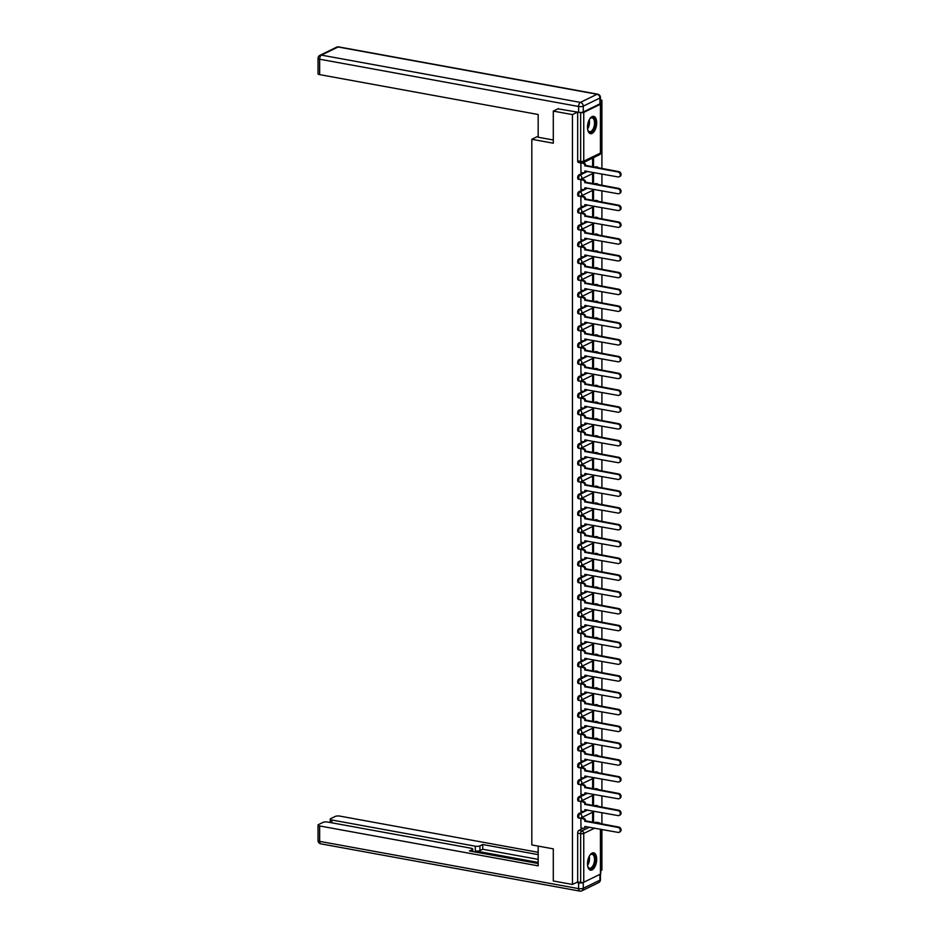 <?xml version="1.0" encoding="UTF-8"?>
<svg xmlns="http://www.w3.org/2000/svg" width="938" height="938" viewBox="0 0 938 938"><rect width="100%" height="100%" fill="white"/><g stroke="black" fill="none" stroke-linecap="round" stroke-linejoin="round"><path stroke-width="1.41" d="M583.084 811.511L578.84 813.586A2.263 1.126 100.3 0 0 577.667 816.306A2.263 1.126 100.3 0 0 578.441 817.959L579.496 818.147A2.263 1.126 -79.7 0 1 578.723 816.506A2.263 1.126 -79.7 0 1 579.907 813.774L587.598 810.033M583.084 794.709L578.84 796.772A2.263 1.126 100.3 0 0 577.667 799.504A2.263 1.126 100.3 0 0 578.441 801.146L579.496 801.345A2.263 1.126 -79.7 0 1 578.723 799.704A2.263 1.126 -79.7 0 1 579.907 796.972L587.598 793.22M583.084 777.907L578.84 779.97A2.263 1.126 100.3 0 0 577.667 782.702A2.263 1.126 100.3 0 0 578.441 784.344L579.496 784.543A2.263 1.126 -79.7 0 1 578.723 782.89A2.263 1.126 -79.7 0 1 579.907 780.158L587.598 776.418M583.084 761.093L578.84 763.169A2.263 1.126 100.3 0 0 577.667 765.889A2.263 1.126 100.3 0 0 578.441 767.542L579.496 767.73A2.263 1.126 -79.7 0 1 578.723 766.088A2.263 1.126 -79.7 0 1 579.907 763.356L587.598 759.604M583.084 744.291L578.84 746.355A2.263 1.126 100.3 0 0 577.667 749.087A2.263 1.126 100.3 0 0 578.441 750.728L579.496 750.928A2.263 1.126 -79.7 0 1 578.723 749.274A2.263 1.126 -79.7 0 1 579.907 746.554L587.598 742.802M583.084 727.478L578.84 729.553A2.263 1.126 100.3 0 0 577.667 732.285A2.263 1.126 100.3 0 0 578.441 733.926L579.496 734.114A2.263 1.126 -79.7 0 1 578.723 732.472A2.263 1.126 -79.7 0 1 579.907 729.741L587.598 726M583.084 710.676L578.84 712.739A2.263 1.126 100.3 0 0 577.667 715.471A2.263 1.126 100.3 0 0 578.441 717.124L579.496 717.312A2.263 1.126 -79.7 0 1 578.723 715.671A2.263 1.126 -79.7 0 1 579.907 712.939L587.598 709.187M583.084 693.874L578.84 695.937A2.263 1.126 100.3 0 0 577.667 698.669A2.263 1.126 100.3 0 0 578.441 700.311L579.496 700.51A2.263 1.126 -79.7 0 1 578.723 698.857A2.263 1.126 -79.7 0 1 579.907 696.125L587.598 692.385M583.084 677.06L578.84 679.135A2.263 1.126 100.3 0 0 577.667 681.856A2.263 1.126 100.3 0 0 578.441 683.509L579.496 683.696A2.263 1.126 -79.7 0 1 578.723 682.055A2.263 1.126 -79.7 0 1 579.907 679.323L587.598 675.571M583.084 660.258L578.84 662.322A2.263 1.126 100.3 0 0 577.667 665.054A2.263 1.126 100.3 0 0 578.441 666.695L579.496 666.895A2.263 1.126 -79.7 0 1 578.723 665.241A2.263 1.126 -79.7 0 1 579.907 662.521L587.598 658.769M583.084 643.445L578.84 645.52A2.263 1.126 100.3 0 0 577.667 648.252A2.263 1.126 100.3 0 0 578.441 649.893L579.496 650.081A2.263 1.126 -79.7 0 1 578.723 648.439A2.263 1.126 -79.7 0 1 579.907 645.707L587.598 641.967M583.084 626.643L578.84 628.706A2.263 1.126 100.3 0 0 577.667 631.438A2.263 1.126 100.3 0 0 578.441 633.091L579.496 633.279A2.263 1.126 -79.7 0 1 578.723 631.637A2.263 1.126 -79.7 0 1 579.907 628.906L587.598 625.154M583.084 609.841L578.84 611.904A2.263 1.126 100.3 0 0 577.667 614.636A2.263 1.126 100.3 0 0 578.441 616.278L579.496 616.477A2.263 1.126 -79.7 0 1 578.723 614.824A2.263 1.126 -79.7 0 1 579.907 612.104L587.598 608.352M583.084 593.027L578.84 595.102A2.263 1.126 100.3 0 0 577.667 597.823A2.263 1.126 100.3 0 0 578.441 599.476L579.496 599.663A2.263 1.126 -79.7 0 1 578.723 598.022A2.263 1.126 -79.7 0 1 579.907 595.29L587.598 591.55M583.084 576.225L578.84 578.289A2.263 1.126 100.3 0 0 577.667 581.021A2.263 1.126 100.3 0 0 578.441 582.662L579.496 582.861A2.263 1.126 -79.7 0 1 578.723 581.22A2.263 1.126 -79.7 0 1 579.907 578.488L587.598 574.736M583.084 559.423L578.84 561.487A2.263 1.126 100.3 0 0 577.667 564.219A2.263 1.126 100.3 0 0 578.441 565.86L579.496 566.06A2.263 1.126 -79.7 0 1 578.723 564.406A2.263 1.126 -79.7 0 1 579.907 561.674L587.598 557.934M583.084 542.61L578.84 544.685A2.263 1.126 100.3 0 0 577.667 547.405A2.263 1.126 100.3 0 0 578.441 549.058L579.496 549.246A2.263 1.126 -79.7 0 1 578.723 547.604A2.263 1.126 -79.7 0 1 579.907 544.872L587.598 541.12M583.084 525.808L578.84 527.871A2.263 1.126 100.3 0 0 577.667 530.603A2.263 1.126 100.3 0 0 578.441 532.245L579.496 532.444A2.263 1.126 -79.7 0 1 578.723 530.791A2.263 1.126 -79.7 0 1 579.907 528.071L587.598 524.319M583.084 508.994L578.84 511.069A2.263 1.126 100.3 0 0 577.667 513.789A2.263 1.126 100.3 0 0 578.441 515.443L579.496 515.63A2.263 1.126 -79.7 0 1 578.723 513.989A2.263 1.126 -79.7 0 1 579.907 511.257L587.598 507.517M583.084 492.192L578.84 494.256A2.263 1.126 100.3 0 0 577.667 496.988A2.263 1.126 100.3 0 0 578.441 498.641L579.496 498.828A2.263 1.126 -79.7 0 1 578.723 497.187A2.263 1.126 -79.7 0 1 579.907 494.455L587.598 490.703M583.084 475.39L578.84 477.454A2.263 1.126 100.3 0 0 577.667 480.186A2.263 1.126 100.3 0 0 578.441 481.827L579.496 482.026A2.263 1.126 -79.7 0 1 578.723 480.373A2.263 1.126 -79.7 0 1 579.907 477.641L587.598 473.901M583.084 458.576L578.84 460.652A2.263 1.126 100.3 0 0 577.667 463.372A2.263 1.126 100.3 0 0 578.441 465.025L579.496 465.213A2.263 1.126 -79.7 0 1 578.723 463.571A2.263 1.126 -79.7 0 1 579.907 460.839L587.598 457.087M583.084 441.775L578.84 443.838A2.263 1.126 100.3 0 0 577.667 446.57A2.263 1.126 100.3 0 0 578.441 448.212L579.496 448.411A2.263 1.126 -79.7 0 1 578.723 446.758A2.263 1.126 -79.7 0 1 579.907 444.037L587.598 440.285M583.084 424.961L578.84 427.036A2.263 1.126 100.3 0 0 577.667 429.768A2.263 1.126 100.3 0 0 578.441 431.41L579.496 431.597A2.263 1.126 -79.7 0 1 578.723 429.956A2.263 1.126 -79.7 0 1 579.907 427.224L587.598 423.484M583.084 408.159L578.84 410.223A2.263 1.126 100.3 0 0 577.667 412.954A2.263 1.126 100.3 0 0 578.441 414.608L579.496 414.795A2.263 1.126 -79.7 0 1 578.723 413.154A2.263 1.126 -79.7 0 1 579.907 410.422L587.598 406.67M583.084 391.357L578.84 393.421A2.263 1.126 100.3 0 0 577.667 396.153A2.263 1.126 100.3 0 0 578.441 397.794L579.496 397.993A2.263 1.126 -79.7 0 1 578.723 396.34A2.263 1.126 -79.7 0 1 579.907 393.62L587.598 389.868M583.084 374.543L578.84 376.619A2.263 1.126 100.3 0 0 577.667 379.339A2.263 1.126 100.3 0 0 578.441 380.992L579.496 381.18A2.263 1.126 -79.7 0 1 578.723 379.538A2.263 1.126 -79.7 0 1 579.907 376.806L587.598 373.054M583.084 357.741L578.84 359.805A2.263 1.126 100.3 0 0 577.667 362.537A2.263 1.126 100.3 0 0 578.441 364.179L579.496 364.378A2.263 1.126 -79.7 0 1 578.723 362.725A2.263 1.126 -79.7 0 1 579.907 360.004L587.598 356.252M583.084 340.928L578.84 343.003A2.263 1.126 100.3 0 0 577.667 345.735A2.263 1.126 100.3 0 0 578.441 347.377L579.496 347.576A2.263 1.126 -79.7 0 1 578.723 345.923A2.263 1.126 -79.7 0 1 579.907 343.191L587.598 339.45M583.084 324.126L578.84 326.201A2.263 1.126 100.3 0 0 577.667 328.921A2.263 1.126 100.3 0 0 578.441 330.575L579.496 330.762A2.263 1.126 -79.7 0 1 578.723 329.121A2.263 1.126 -79.7 0 1 579.907 326.389L587.598 322.637M583.084 307.324L578.84 309.388A2.263 1.126 100.3 0 0 577.667 312.12A2.263 1.126 100.3 0 0 578.441 313.761L579.496 313.96A2.263 1.126 -79.7 0 1 578.723 312.307A2.263 1.126 -79.7 0 1 579.907 309.587L587.598 305.835M583.084 290.51L578.84 292.586A2.263 1.126 100.3 0 0 577.667 295.306A2.263 1.126 100.3 0 0 578.441 296.959L579.496 297.147A2.263 1.126 -79.7 0 1 578.723 295.505A2.263 1.126 -79.7 0 1 579.907 292.773L587.598 289.033M583.084 273.708L578.84 275.772A2.263 1.126 100.3 0 0 577.667 278.504A2.263 1.126 100.3 0 0 578.441 280.157L579.496 280.345A2.263 1.126 -79.7 0 1 578.723 278.703A2.263 1.126 -79.7 0 1 579.907 275.971L587.598 272.219M583.084 256.906L578.84 258.97A2.263 1.126 100.3 0 0 577.667 261.702A2.263 1.126 100.3 0 0 578.441 263.344L579.496 263.543A2.263 1.126 -79.7 0 1 578.723 261.89A2.263 1.126 -79.7 0 1 579.907 259.158L587.598 255.417M583.084 240.093L578.84 242.168A2.263 1.126 100.3 0 0 577.667 244.888A2.263 1.126 100.3 0 0 578.441 246.542L579.496 246.729A2.263 1.126 -79.7 0 1 578.723 245.088A2.263 1.126 -79.7 0 1 579.907 242.356L587.598 238.604M583.084 223.291L578.84 225.355A2.263 1.126 100.3 0 0 577.667 228.086A2.263 1.126 100.3 0 0 578.441 229.728L579.496 229.927A2.263 1.126 -79.7 0 1 578.723 228.274A2.263 1.126 -79.7 0 1 579.907 225.554L587.598 221.802M583.084 206.477L578.84 208.553A2.263 1.126 100.3 0 0 577.667 211.285A2.263 1.126 100.3 0 0 578.441 212.926L579.496 213.114A2.263 1.126 -79.7 0 1 578.723 211.472A2.263 1.126 -79.7 0 1 579.907 208.74L587.598 205M583.084 189.675L578.84 191.739A2.263 1.126 100.3 0 0 577.667 194.471A2.263 1.126 100.3 0 0 578.441 196.124L579.496 196.312A2.263 1.126 -79.7 0 1 578.723 194.67A2.263 1.126 -79.7 0 1 579.907 191.938L587.598 188.186M583.084 172.873L578.84 174.937A2.263 1.126 100.3 0 0 577.667 177.669A2.263 1.126 100.3 0 0 578.441 179.31L579.496 179.51A2.263 1.126 -79.7 0 1 578.723 177.857A2.263 1.126 -79.7 0 1 579.907 175.136L587.598 171.384M596.685 122.772A8.805 4.385 100.3 0 0 593.672 116.359A8.805 4.385 100.3 0 0 587.493 127.251A8.805 4.385 100.3 0 0 590.506 133.677A8.805 4.385 100.3 0 0 596.685 122.772M596.685 859.243A8.805 4.385 100.3 0 0 593.672 852.818A8.805 4.385 100.3 0 0 587.493 863.722A8.805 4.385 100.3 0 0 590.506 870.147A8.805 4.385 100.3 0 0 596.685 859.243M600.754 870.663L601.915 870.112L601.915 829.45M601.915 823.974L601.915 812.636M601.915 807.172L601.915 795.834M601.915 790.371L601.915 779.032M601.915 773.557L601.915 762.219M601.915 756.755L601.915 745.417M601.915 739.941L601.915 728.603M601.915 723.139L601.915 711.801M601.915 706.337L601.915 694.999M601.915 689.524L601.915 678.186M601.915 672.722L601.915 661.384M601.915 655.92L601.915 644.582M601.915 639.106L601.915 627.768M601.915 622.304L601.915 610.966M601.915 605.491L601.915 594.153M601.915 588.689L601.915 577.351M601.915 571.887L601.915 560.549M601.915 555.073L601.915 543.735M601.915 538.271L601.915 526.933M601.915 521.458L601.915 510.12M601.915 504.656L601.915 493.318M601.915 487.854L601.915 476.516M601.915 471.04L601.915 459.702M601.915 454.238L601.915 442.9M601.915 437.425L601.915 426.098M601.915 420.623L601.915 409.285M601.915 403.821L601.915 392.483M601.915 387.007L601.915 375.669M601.915 370.205L601.915 358.867M601.915 353.403L601.915 342.065M601.915 336.59L601.915 325.252M601.915 319.788L601.915 308.45M601.915 302.974L601.915 291.636M601.915 286.172L601.915 274.834M601.915 269.37L601.915 258.032M601.915 252.557L601.915 241.218M601.915 235.755L601.915 224.417M601.915 218.941L601.915 207.615M601.915 202.139L601.915 190.801M601.915 185.337L601.915 173.999M601.915 168.523L601.915 100.237L600.449 100.952M600.449 99.979L601.915 100.237M600.754 829.239L600.754 873.77A2.263 0.668 180 0 1 600.426 874.122L583.753 882.248A2.263 0.668 180 0 1 580.645 882.47L577.667 881.919L577.667 833.12A2.263 1.126 -79.7 0 1 578.84 830.388L583.084 828.324M585.312 827.234L586.531 826.636M594.704 822.661L598.503 822.814A2.263 1.126 -79.7 0 1 598.901 822.743L595.923 822.204A2.263 1.126 100.3 0 0 595.513 822.263M553.291 111.106L553.291 143.209L531.823 139.281L531.823 844.939L553.291 848.855L553.291 880.97L572.45 884.464L572.45 114.6L553.291 111.106L558.403 108.609M577.667 881.919L572.45 884.464M579.707 112.431L580.645 112.607A2.263 0.668 0 0 0 583.753 112.384L600.426 104.259A2.263 0.668 0 0 0 600.754 103.907A2.263 0.668 0 0 0 600.367 103.52M577.562 112.103L572.45 114.6M580.845 162.942L580.985 172.498M592.628 158.076L592.628 166.823L593.519 166.389L592.628 166.225M593.519 183.191L593.519 173.495L592.628 173.929L592.628 183.625L593.519 183.191L592.628 183.039M581.724 179.334L580.845 179.674L580.985 189.3M593.519 200.005L593.519 190.308L592.628 190.731L592.628 200.427L593.519 200.005L592.628 199.841M581.724 196.136L580.845 196.476L580.985 206.102M593.519 216.807L593.519 207.11L592.628 207.544L592.628 217.241L593.519 216.807L592.628 216.643M581.724 212.949L580.845 213.289L580.985 222.916M593.519 233.609L593.519 223.912L592.628 224.346L592.628 234.043L593.519 233.609L592.628 233.456M581.724 229.751L580.845 230.091L580.985 239.718M593.519 250.423L593.519 240.726L592.628 241.16L592.628 250.856L593.519 250.423L592.628 250.258M581.724 246.565L580.845 246.893L580.985 256.52M593.519 267.224L593.519 257.528L592.628 257.962L592.628 267.658L593.519 267.224L592.628 267.06M581.724 263.367L580.845 263.707L580.985 273.333M593.519 284.038L593.519 274.342L592.628 274.764L592.628 284.46L593.519 284.038L592.628 283.874M581.724 280.169L580.845 280.509L580.985 290.135M593.519 300.84L593.519 291.143L592.628 291.577L592.628 301.274L593.519 300.84L592.628 300.676M581.724 296.983L580.845 297.311L580.985 306.949M593.519 317.642L593.519 307.945L592.628 308.379L592.628 318.076L593.519 317.642L592.628 317.49M581.724 313.784L580.845 314.124L580.985 323.751M593.519 334.456L593.519 324.759L592.628 325.193L592.628 334.878L593.519 334.456L592.628 334.291M581.724 330.586L580.845 330.926L580.985 340.553M593.519 351.258L593.519 341.561L592.628 341.995L592.628 351.691L593.519 351.258L592.628 351.093M581.724 347.4L580.845 347.74L580.985 357.366M593.519 368.071L593.519 358.375L592.628 358.797L592.628 368.493L593.519 368.071L592.628 367.907M581.724 364.202L580.845 364.542L580.985 374.168M593.519 384.873L593.519 375.177L592.628 375.61L592.628 385.307L593.519 384.873L592.628 384.709M581.724 381.016L580.845 381.344L580.985 390.982M593.519 401.675L593.519 391.978L592.628 392.412L592.628 402.109L593.519 401.675L592.628 401.523M581.724 397.818L580.845 398.158L580.985 407.784M593.519 418.489L593.519 408.792L592.628 409.214L592.628 418.911L593.519 418.489L592.628 418.325M581.724 414.619L580.845 414.959L580.985 424.586M593.519 435.291L593.519 425.594L592.628 426.028L592.628 435.724L593.519 435.291L592.628 435.126M581.724 431.433L580.845 431.773L580.985 441.399M593.519 452.093L593.519 442.408L592.628 442.83L592.628 452.526L593.519 452.093L592.628 451.94M581.724 448.235L580.845 448.575L580.985 458.201M593.519 468.906L593.519 459.21L592.628 459.643L592.628 469.34L593.519 468.906L592.628 468.742M581.724 465.049L580.845 465.377L580.985 475.003M593.519 485.708L593.519 476.012L592.628 476.445L592.628 486.142L593.519 485.708L592.628 485.544M581.724 481.851L580.845 482.191L580.985 491.817M593.519 502.522L593.519 492.825L592.628 493.247L592.628 502.944L593.519 502.522L592.628 502.358M581.724 498.653L580.845 498.993L580.985 508.619M593.519 519.324L593.519 509.627L592.628 510.061L592.628 519.758L593.519 519.324L592.628 519.16M581.724 515.466L580.845 515.794L580.985 525.432M593.519 536.126L593.519 526.429L592.628 526.863L592.628 536.559L593.519 536.126L592.628 535.973M581.724 532.268L580.845 532.608L580.985 542.234M593.519 552.939L593.519 543.243L592.628 543.677L592.628 553.373L593.519 552.939L592.628 552.775M581.724 549.07L580.845 549.41L580.985 559.036M593.519 569.741L593.519 560.045L592.628 560.478L592.628 570.175L593.519 569.741L592.628 569.577M581.724 565.884L580.845 566.224L580.985 575.85M593.519 586.555L593.519 576.858L592.628 577.28L592.628 586.977L593.519 586.555L592.628 586.391M581.724 582.686L580.845 583.026L580.985 592.652M593.519 603.357L593.519 593.66L592.628 594.094L592.628 603.791L593.519 603.357L592.628 603.193M581.724 599.499L580.845 599.828L580.985 609.466M593.519 620.159L593.519 610.462L592.628 610.896L592.628 620.593L593.519 620.159L592.628 620.006M581.724 616.301L580.845 616.641L580.985 626.267M593.519 636.972L593.519 627.276L592.628 627.698L592.628 637.394L593.519 636.972L592.628 636.808M581.724 633.103L580.845 633.443L580.985 643.069M593.519 653.774L593.519 644.078L592.628 644.512L592.628 654.208L593.519 653.774L592.628 653.61M581.724 649.917L580.845 650.257L580.985 659.883M593.519 670.576L593.519 660.891L592.628 661.313L592.628 671.01L593.519 670.576L592.628 670.424M581.724 666.719L580.845 667.059L580.985 676.685M593.519 687.39L593.519 677.693L592.628 678.127L592.628 687.824L593.519 687.39L592.628 687.226M581.724 683.532L580.845 683.861L580.985 693.499M593.519 704.192L593.519 694.495L592.628 694.929L592.628 704.626L593.519 704.192L592.628 704.028M581.724 700.334L580.845 700.674L580.985 710.301M593.519 721.005L593.519 711.309L592.628 711.731L592.628 721.428L593.519 721.005L592.628 720.841M581.724 717.136L580.845 717.476L580.985 727.102M593.519 737.807L593.519 728.111L592.628 728.545L592.628 738.241L593.519 737.807L592.628 737.643M581.724 733.95L580.845 734.29L580.985 743.916M593.519 754.609L593.519 744.913L592.628 745.347L592.628 755.043L593.519 754.609L592.628 754.457M581.724 750.752L580.845 751.092L580.985 760.718M593.519 771.423L593.519 761.726L592.628 762.16L592.628 771.857L593.519 771.423L592.628 771.259M581.724 767.565L580.845 767.894L580.985 777.52M593.519 788.225L593.519 778.528L592.628 778.962L592.628 788.659L593.519 788.225L592.628 788.061M581.724 784.367L580.845 784.707L580.985 794.334M593.519 805.039L593.519 795.342L592.628 795.764L592.628 805.461L593.519 805.039L592.628 804.874M581.724 801.169L580.845 801.509L580.985 811.135M593.519 821.84L593.519 812.144L592.628 812.578L592.628 822.274L593.519 821.84L592.628 821.676M581.724 817.983L580.845 818.311L580.985 827.949M585.312 810.432L586.531 809.834M594.704 805.859L596.58 805.648A2.263 1.126 -79.7 0 1 596.978 805.59L595.923 805.39A2.263 1.126 100.3 0 0 595.513 805.461M585.312 793.63L586.531 793.032M594.704 789.046L596.58 788.846A2.263 1.126 -79.7 0 1 596.978 788.776L595.923 788.588A2.263 1.126 100.3 0 0 595.513 788.647M585.312 776.816L586.531 776.218M594.704 772.244L596.58 772.033A2.263 1.126 -79.7 0 1 596.978 771.974L595.923 771.775A2.263 1.126 100.3 0 0 595.513 771.845M585.312 760.015L586.531 759.417M594.704 755.442L596.58 755.231A2.263 1.126 -79.7 0 1 596.978 755.16L595.923 754.973A2.263 1.126 100.3 0 0 595.513 755.043M585.312 743.213L586.531 742.615M594.704 738.628L596.58 738.429A2.263 1.126 -79.7 0 1 596.978 738.358L595.923 738.171A2.263 1.126 100.3 0 0 595.513 738.229M585.312 726.399L586.531 725.801M594.704 721.826L596.58 721.615A2.263 1.126 -79.7 0 1 596.978 721.557L595.923 721.357A2.263 1.126 100.3 0 0 595.513 721.428M585.312 709.597L586.531 708.999M594.704 705.013L596.58 704.813A2.263 1.126 -79.7 0 1 596.978 704.743L595.923 704.555A2.263 1.126 100.3 0 0 595.513 704.614M585.312 692.783L586.531 692.185M594.704 688.211L596.58 688.011A2.263 1.126 -79.7 0 1 596.978 687.941L595.923 687.742A2.263 1.126 100.3 0 0 595.513 687.812M585.312 675.981L586.531 675.383M594.704 671.409L596.58 671.198A2.263 1.126 -79.7 0 1 596.978 671.139L595.923 670.94A2.263 1.126 100.3 0 0 595.513 671.01M585.312 659.18L586.531 658.582M594.704 654.595L596.58 654.396A2.263 1.126 -79.7 0 1 596.978 654.325L595.923 654.138A2.263 1.126 100.3 0 0 595.513 654.196M585.312 642.366L586.531 641.768M594.704 637.793L596.58 637.582A2.263 1.126 -79.7 0 1 596.978 637.523L595.923 637.324A2.263 1.126 100.3 0 0 595.513 637.394M585.312 625.564L586.531 624.966M594.704 620.979L596.58 620.78A2.263 1.126 -79.7 0 1 596.978 620.71L595.923 620.522A2.263 1.126 100.3 0 0 595.513 620.593M585.312 608.75L586.531 608.152M594.704 604.178L596.58 603.978A2.263 1.126 -79.7 0 1 596.978 603.908L595.923 603.72A2.263 1.126 100.3 0 0 595.513 603.779M585.312 591.948L586.531 591.35M594.704 587.376L596.58 587.165A2.263 1.126 -79.7 0 1 596.978 587.106L595.923 586.907A2.263 1.126 100.3 0 0 595.513 586.977M585.312 575.146L586.531 574.548M594.704 570.562L596.58 570.363A2.263 1.126 -79.7 0 1 596.978 570.292L595.923 570.105A2.263 1.126 100.3 0 0 595.513 570.163M585.312 558.333L586.531 557.735M594.704 553.76L596.58 553.549A2.263 1.126 -79.7 0 1 596.978 553.49L595.923 553.291A2.263 1.126 100.3 0 0 595.513 553.361M585.312 541.531L586.531 540.933M594.704 536.958L596.58 536.747A2.263 1.126 -79.7 0 1 596.978 536.677L595.923 536.489A2.263 1.126 100.3 0 0 595.513 536.559M585.312 524.717L586.531 524.119M594.704 520.144L596.58 519.945A2.263 1.126 -79.7 0 1 596.978 519.875L595.923 519.687A2.263 1.126 100.3 0 0 595.513 519.746M585.312 507.915L586.531 507.317M594.704 503.343L596.58 503.131A2.263 1.126 -79.7 0 1 596.978 503.073L595.923 502.874A2.263 1.126 100.3 0 0 595.513 502.944M585.312 491.113L586.531 490.515M594.704 486.529L596.58 486.33A2.263 1.126 -79.7 0 1 596.978 486.259L595.923 486.072A2.263 1.126 100.3 0 0 595.513 486.13M585.312 474.3L586.531 473.702M594.704 469.727L596.58 469.528A2.263 1.126 -79.7 0 1 596.978 469.457L595.923 469.258A2.263 1.126 100.3 0 0 595.513 469.328M585.312 457.498L586.531 456.9M594.704 452.925L596.58 452.714A2.263 1.126 -79.7 0 1 596.978 452.655L595.923 452.456A2.263 1.126 100.3 0 0 595.513 452.526M585.312 440.696L586.531 440.098M594.704 436.111L596.58 435.912A2.263 1.126 -79.7 0 1 596.978 435.842L595.923 435.654A2.263 1.126 100.3 0 0 595.513 435.713M585.312 423.882L586.531 423.284M594.704 419.309L596.58 419.098A2.263 1.126 -79.7 0 1 596.978 419.04L595.923 418.84A2.263 1.126 100.3 0 0 595.513 418.911M585.312 407.08L586.531 406.482M594.704 402.496L596.58 402.296A2.263 1.126 -79.7 0 1 596.978 402.226L595.923 402.039A2.263 1.126 100.3 0 0 595.513 402.109M585.312 390.267L586.531 389.669M594.704 385.694L596.58 385.495A2.263 1.126 -79.7 0 1 596.978 385.424L595.923 385.225A2.263 1.126 100.3 0 0 595.513 385.295M585.312 373.465L586.531 372.867M594.704 368.892L596.58 368.681A2.263 1.126 -79.7 0 1 596.978 368.622L595.923 368.423A2.263 1.126 100.3 0 0 595.513 368.493M585.312 356.663L586.531 356.065M594.704 352.078L596.58 351.879A2.263 1.126 -79.7 0 1 596.978 351.809L595.923 351.621A2.263 1.126 100.3 0 0 595.513 351.68M585.312 339.849L586.531 339.251M594.704 335.276L596.58 335.065A2.263 1.126 -79.7 0 1 596.978 335.007L595.923 334.807A2.263 1.126 100.3 0 0 595.513 334.878M585.312 323.047L586.531 322.449M594.704 318.474L596.58 318.263A2.263 1.126 -79.7 0 1 596.978 318.193L595.923 318.005A2.263 1.126 100.3 0 0 595.513 318.076M585.312 306.234L586.531 305.636M594.704 301.661L596.58 301.461A2.263 1.126 -79.7 0 1 596.978 301.391L595.923 301.204A2.263 1.126 100.3 0 0 595.513 301.262M585.312 289.432L586.531 288.834M594.704 284.859L596.58 284.648A2.263 1.126 -79.7 0 1 596.978 284.589L595.923 284.39A2.263 1.126 100.3 0 0 595.513 284.46M585.312 272.63L586.531 272.032M594.704 268.045L596.58 267.846A2.263 1.126 -79.7 0 1 596.978 267.776L595.923 267.588A2.263 1.126 100.3 0 0 595.513 267.647M585.312 255.816L586.531 255.218M594.704 251.243L596.58 251.044A2.263 1.126 -79.7 0 1 596.978 250.974L595.923 250.774A2.263 1.126 100.3 0 0 595.513 250.845M585.312 239.014L586.531 238.416M594.704 234.441L596.58 234.23A2.263 1.126 -79.7 0 1 596.978 234.16L595.923 233.972A2.263 1.126 100.3 0 0 595.513 234.043M585.312 222.212L586.531 221.614M594.704 217.628L596.58 217.428A2.263 1.126 -79.7 0 1 596.978 217.358L595.923 217.17A2.263 1.126 100.3 0 0 595.513 217.229M585.312 205.399L586.531 204.801M594.704 200.826L596.58 200.615A2.263 1.126 -79.7 0 1 596.978 200.556L595.923 200.357A2.263 1.126 100.3 0 0 595.513 200.427M585.312 188.597L586.531 187.999M594.704 184.012L596.58 183.813A2.263 1.126 -79.7 0 1 596.978 183.742L595.923 183.555A2.263 1.126 100.3 0 0 595.513 183.614M585.312 171.783L586.531 171.185M594.704 167.21L596.58 167.011A2.263 1.126 -79.7 0 1 596.978 166.941L595.923 166.741A2.263 1.126 100.3 0 0 595.513 166.812M538.178 136.186L531.823 139.281M593.519 166.389L593.519 157.643M577.667 112.126L577.667 160.855A2.263 1.126 100.3 0 0 578.441 162.508L581.419 163.048A2.263 1.126 -79.7 0 1 580.645 161.406L580.645 112.607M580.845 172.463L582.932 172.85A2.263 1.841 -116 0 0 584.855 171.044L618.06 176.942A2.591 2.111 -116 0 0 618.06 171.994L584.855 165.768A2.263 1.841 -116 0 0 582.932 163.259L583.694 162.884A2.263 1.841 64 0 1 585.617 165.393L618.834 171.619A2.591 2.111 64 0 1 619.971 176.426L619.197 176.801M583.014 162.766L583.694 162.884M585.593 171.021A2.263 1.841 64 0 1 584.679 172.346L583.917 172.721M581.97 163.083L582.932 163.259M584.855 165.932L585.617 165.557M580.845 189.277L582.932 189.652A2.263 1.841 -116 0 0 584.855 187.846L618.06 193.756A2.591 2.111 -116 0 0 618.06 188.796L584.855 182.57A2.263 1.841 -116 0 0 582.932 180.061L583.694 179.697A2.263 1.841 64 0 1 585.617 182.195L618.834 188.421A2.591 2.111 64 0 1 619.971 193.228L619.197 193.603M581.595 179.31L583.694 179.697M585.593 187.823A2.263 1.841 64 0 1 584.679 189.159L583.917 189.523M580.845 179.686L582.932 180.061M584.855 182.734L585.617 182.359M580.845 206.079L582.932 206.466A2.263 1.841 -116 0 0 584.855 204.66L618.06 210.558A2.591 2.111 -116 0 0 618.06 205.598L584.855 199.384A2.263 1.841 -116 0 0 582.932 196.874L583.694 196.499A2.263 1.841 64 0 1 585.617 199.008L618.834 205.223A2.591 2.111 64 0 1 619.971 210.042L619.197 210.417M581.595 196.112L583.694 196.499M585.593 204.625A2.263 1.841 64 0 1 584.679 205.961L583.917 206.337M580.845 196.488L582.932 196.874M584.855 199.536L585.617 199.161M553.291 139.997L538.178 137.241L538.178 114.506L319.647 74.618A3.389 1.008 180 0 1 318.029 73.762L318.029 58.355A3.389 1.008 0 0 0 319.647 59.211L319.647 74.618M583.272 111.962L599.945 103.848L599.945 98.021L583.272 106.146L583.272 111.962A3.389 1.008 180 0 1 578.617 112.302L557.922 108.843M600.449 97.493A3.389 3.389 0 0 0 597.67 94.163A3.389 1.688 100.3 0 0 597.06 94.269L338.09 46.994L321.417 55.119L580.388 102.394L597.06 94.269A3.389 2.755 -116 0 1 599.945 98.021A3.389 1.008 -0 0 0 600.449 97.493L600.449 103.321A3.389 1.008 180 0 1 599.945 103.848M538.178 846.099L538.178 865.844L319.647 825.956L319.647 841.363L578.617 888.626L578.617 882.81L576.589 882.447M538.178 862.421L475.285 850.942L475.285 846.193L331.853 820.011L331.853 822.814M475.285 846.193A3.389 1.008 0 0 0 479.939 845.865L479.939 850.602A3.389 1.008 180 0 1 475.285 850.942M538.178 854.635L482.718 844.517L479.939 845.865M538.178 852.314L339.861 816.107A3.389 1.008 0 0 0 335.206 816.447L330.727 818.628A3.389 1.008 0 0 0 330.235 819.155A3.389 1.008 0 0 0 331.853 820.011M599.945 874.357L583.272 882.482L583.272 888.298L599.945 880.172L599.945 874.357A3.389 1.008 0 0 0 599.992 874.333M472.224 851.481L472.224 849.617A3.389 1.008 0 0 0 472.729 849.101A3.389 1.008 0 0 0 471.111 848.233L327.667 822.051A3.389 1.008 0 0 0 323.012 822.392L318.533 824.572A3.389 1.008 0 0 0 318.029 825.1A3.389 1.008 0 0 0 319.647 825.956M472.224 849.617L469.457 850.977L538.178 863.511M578.617 882.81A3.389 1.008 0 0 0 583.272 882.482M538.178 859.372L482.718 849.253L479.939 850.602M482.718 849.253L482.718 844.517M589.627 119.114A7.621 3.799 -79.7 0 1 590.295 118.352A7.621 3.799 -79.7 0 1 591.315 117.602A7.621 3.799 -79.7 0 1 595.302 122.937A7.621 3.799 -79.7 0 1 591.315 132.141A7.621 3.799 -79.7 0 1 588.056 130.617A7.621 3.799 -79.7 0 1 587.704 129.667M587.938 130.347A7.058 3.518 100.3 0 0 589.568 131.73A7.058 3.518 100.3 0 0 590.834 131.519A7.058 3.518 100.3 0 0 594.469 124.191A7.058 3.518 100.3 0 0 592.101 117.848A7.058 3.518 100.3 0 0 590.834 118.047A7.058 3.518 100.3 0 0 590.084 118.563M589.979 133.513A8.747 4.362 100.3 0 0 591.315 133.219A8.747 4.362 100.3 0 0 595.794 124.379A8.747 4.362 100.3 0 0 593.121 116.324M589.627 855.573A7.621 3.799 -79.7 0 1 590.295 854.811A7.621 3.799 -79.7 0 1 591.315 854.072A7.621 3.799 -79.7 0 1 595.302 859.407A7.621 3.799 -79.7 0 1 591.315 868.611A7.621 3.799 -79.7 0 1 588.056 867.087A7.621 3.799 -79.7 0 1 587.704 866.137M587.938 866.818A7.058 3.518 100.3 0 0 589.568 868.189A7.058 3.518 100.3 0 0 590.834 867.99A7.058 3.518 100.3 0 0 594.469 860.662A7.058 3.518 100.3 0 0 592.101 854.319A7.058 3.518 100.3 0 0 590.834 854.518A7.058 3.518 100.3 0 0 590.084 855.022M589.979 869.972A8.747 4.362 100.3 0 0 591.315 869.69A8.747 4.362 100.3 0 0 595.794 860.838A8.747 4.362 100.3 0 0 593.121 852.794M580.845 222.892L582.932 223.267A2.263 1.841 -116 0 0 584.855 221.462L618.06 227.359A2.591 2.111 -116 0 0 618.06 222.412L584.855 216.186A2.263 1.841 -116 0 0 582.932 213.676L583.694 213.301A2.263 1.841 64 0 1 585.617 215.81L618.834 222.036A2.591 2.111 64 0 1 619.971 226.844L619.197 227.219M581.595 212.926L583.694 213.301M585.593 221.438A2.263 1.841 64 0 1 584.679 222.763L583.917 223.138M580.845 213.301L582.932 213.676M584.855 216.35L585.617 215.975M580.845 239.694L582.932 240.069A2.263 1.841 -116 0 0 584.855 238.275L618.06 244.173A2.591 2.111 -116 0 0 618.06 239.213L584.855 232.987A2.263 1.841 -116 0 0 582.932 230.49L583.694 230.115A2.263 1.841 64 0 1 585.617 232.612L618.834 238.838A2.591 2.111 64 0 1 619.971 243.657L619.197 244.021M581.595 229.728L583.694 230.115M585.593 238.24A2.263 1.841 64 0 1 584.679 239.577L583.917 239.952M580.845 230.103L582.932 230.49M584.855 233.152L585.617 232.776M580.845 256.496L582.932 256.883A2.263 1.841 -116 0 0 584.855 255.077L618.06 260.975A2.591 2.111 -116 0 0 618.06 256.015L584.855 249.801A2.263 1.841 -116 0 0 582.932 247.292L583.694 246.917A2.263 1.841 64 0 1 585.617 249.426L618.834 255.652A2.591 2.111 64 0 1 619.971 260.459L619.197 260.834M581.595 246.53L583.694 246.917M585.593 255.054A2.263 1.841 64 0 1 584.679 256.379L583.917 256.754M580.845 246.917L582.932 247.292M584.855 249.954L585.617 249.59M580.845 273.31L582.932 273.685A2.263 1.841 -116 0 0 584.855 271.879L618.06 277.789A2.591 2.111 -116 0 0 618.06 272.829L584.855 266.603A2.263 1.841 -116 0 0 582.932 264.094L583.694 263.719A2.263 1.841 64 0 1 585.617 266.228L618.834 272.454A2.591 2.111 64 0 1 619.971 277.261L619.197 277.636M581.595 263.344L583.694 263.719M585.593 271.856A2.263 1.841 64 0 1 584.679 273.192L583.917 273.556M580.845 263.719L582.932 264.094M584.855 266.767L585.617 266.392M580.845 290.112L582.932 290.487A2.263 1.841 -116 0 0 584.855 288.693L618.06 294.591A2.591 2.111 -116 0 0 618.06 289.631L584.855 283.405A2.263 1.841 -116 0 0 582.932 280.908L583.694 280.532A2.263 1.841 64 0 1 585.617 283.042L618.834 289.256A2.591 2.111 64 0 1 619.971 294.075L619.197 294.45M581.595 280.145L583.694 280.532M585.593 288.658A2.263 1.841 64 0 1 584.679 289.994L583.917 290.37M580.845 280.521L582.932 280.908M584.855 283.569L585.617 283.194M580.845 306.914L582.932 307.301A2.263 1.841 -116 0 0 584.855 305.495L618.06 311.393A2.591 2.111 -116 0 0 618.06 306.445L584.855 300.219A2.263 1.841 -116 0 0 582.932 297.709L583.694 297.334A2.263 1.841 64 0 1 585.617 299.843L618.834 306.069A2.591 2.111 64 0 1 619.971 310.877L619.197 311.252M581.595 296.959L583.694 297.334M585.593 305.471A2.263 1.841 64 0 1 584.679 306.796L583.917 307.172M580.845 297.334L582.932 297.709M584.855 300.383L585.617 300.008M580.845 323.727L582.932 324.102A2.263 1.841 -116 0 0 584.855 322.297L618.06 328.206A2.591 2.111 -116 0 0 618.06 323.247L584.855 317.021A2.263 1.841 -116 0 0 582.932 314.511L583.694 314.148A2.263 1.841 64 0 1 585.617 316.645L618.834 322.871A2.591 2.111 64 0 1 619.971 327.69L619.197 328.054M581.595 313.761L583.694 314.148M585.593 322.273A2.263 1.841 64 0 1 584.679 323.61L583.917 323.985M580.845 314.136L582.932 314.511M584.855 317.185L585.617 316.81M580.845 340.529L582.932 340.916A2.263 1.841 -116 0 0 584.855 339.11L618.06 345.008A2.591 2.111 -116 0 0 618.06 340.048L584.855 333.834A2.263 1.841 -116 0 0 582.932 331.325L583.694 330.95A2.263 1.841 64 0 1 585.617 333.459L618.834 339.685A2.591 2.111 64 0 1 619.971 344.492L619.197 344.867M581.595 330.563L583.694 330.95M585.593 339.087A2.263 1.841 64 0 1 584.679 340.412L583.917 340.787M580.845 330.938L582.932 331.325M584.855 333.987L585.617 333.623M580.845 357.343L582.932 357.718A2.263 1.841 -116 0 0 584.855 355.912L618.06 361.81A2.591 2.111 -116 0 0 618.06 356.862L584.855 350.636A2.263 1.841 -116 0 0 582.932 348.127L583.694 347.752A2.263 1.841 64 0 1 585.617 350.261L618.834 356.487A2.591 2.111 64 0 1 619.971 361.294L619.197 361.669M581.595 347.377L583.694 347.752M585.593 355.889A2.263 1.841 64 0 1 584.679 357.214L583.917 357.589M580.845 347.752L582.932 348.127M584.855 350.8L585.617 350.425M580.845 374.145L582.932 374.52A2.263 1.841 -116 0 0 584.855 372.726L618.06 378.624A2.591 2.111 -116 0 0 618.06 373.664L584.855 367.438A2.263 1.841 -116 0 0 582.932 364.941L583.694 364.565A2.263 1.841 64 0 1 585.617 367.075L618.834 373.289A2.591 2.111 64 0 1 619.971 378.108L619.197 378.483M581.595 364.179L583.694 364.565M585.593 372.691A2.263 1.841 64 0 1 584.679 374.028L583.917 374.403M580.845 364.554L582.932 364.941M584.855 367.602L585.617 367.227M580.845 390.947L582.932 391.334A2.263 1.841 -116 0 0 584.855 389.528L618.06 395.426A2.591 2.111 -116 0 0 618.06 390.478L584.855 384.252A2.263 1.841 -116 0 0 582.932 381.743L583.694 381.367A2.263 1.841 64 0 1 585.617 383.877L618.834 390.102A2.591 2.111 64 0 1 619.971 394.91L619.197 395.285M581.595 380.98L583.694 381.367M585.593 389.505A2.263 1.841 64 0 1 584.679 390.829L583.917 391.205M580.845 381.367L582.932 381.743M584.855 384.416L585.617 384.041M580.845 407.76L582.932 408.136A2.263 1.841 -116 0 0 584.855 406.33L618.06 412.239A2.591 2.111 -116 0 0 618.06 407.28L584.855 401.054A2.263 1.841 -116 0 0 582.932 398.544L583.694 398.181A2.263 1.841 64 0 1 585.617 400.678L618.834 406.904A2.591 2.111 64 0 1 619.971 411.712L619.197 412.087M581.595 397.794L583.694 398.181M585.593 406.306A2.263 1.841 64 0 1 584.679 407.643L583.917 408.007M580.845 398.169L582.932 398.544M584.855 401.218L585.617 400.843M580.845 424.562L582.932 424.949A2.263 1.841 -116 0 0 584.855 423.144L618.06 429.041A2.591 2.111 -116 0 0 618.06 424.082L584.855 417.867A2.263 1.841 -116 0 0 582.932 415.358L583.694 414.983A2.263 1.841 64 0 1 585.617 417.492L618.834 423.706A2.591 2.111 64 0 1 619.971 428.525L619.197 428.901M581.595 414.596L583.694 414.983M585.593 423.108A2.263 1.841 64 0 1 584.679 424.445L583.917 424.82M580.845 414.971L582.932 415.358M584.855 418.02L585.617 417.644M580.845 441.376L582.932 441.751A2.263 1.841 -116 0 0 584.855 439.945L618.06 445.843A2.591 2.111 -116 0 0 618.06 440.895L584.855 434.669A2.263 1.841 -116 0 0 582.932 432.16L583.694 431.785A2.263 1.841 64 0 1 585.617 434.294L618.834 440.52A2.591 2.111 64 0 1 619.971 445.327L619.197 445.702M581.595 431.41L583.694 431.785M585.593 439.922A2.263 1.841 64 0 1 584.679 441.247L583.917 441.622M580.845 431.785L582.932 432.16M584.855 434.833L585.617 434.458M580.845 458.178L582.932 458.553A2.263 1.841 -116 0 0 584.855 456.759L618.06 462.657A2.591 2.111 -116 0 0 618.06 457.697L584.855 451.471A2.263 1.841 -116 0 0 582.932 448.974L583.694 448.599A2.263 1.841 64 0 1 585.617 451.096L618.834 457.322A2.591 2.111 64 0 1 619.971 462.141L619.197 462.504M581.595 448.212L583.694 448.599M585.593 456.724A2.263 1.841 64 0 1 584.679 458.061L583.917 458.436M580.845 448.587L582.932 448.974M584.855 451.635L585.617 451.26M580.845 474.98L582.932 475.367A2.263 1.841 -116 0 0 584.855 473.561L618.06 479.459A2.591 2.111 -116 0 0 618.06 474.499L584.855 468.285A2.263 1.841 -116 0 0 582.932 465.776L583.694 465.4A2.263 1.841 64 0 1 585.617 467.91L618.834 474.136A2.591 2.111 64 0 1 619.971 478.943L619.197 479.318M581.595 465.014L583.694 465.4M585.593 473.538A2.263 1.841 64 0 1 584.679 474.863L583.917 475.238M580.845 465.4L582.932 465.776M584.855 468.437L585.617 468.074M580.845 491.793L582.932 492.169A2.263 1.841 -116 0 0 584.855 490.363L618.06 496.272A2.591 2.111 -116 0 0 618.06 491.313L584.855 485.087A2.263 1.841 -116 0 0 582.932 482.578L583.694 482.202A2.263 1.841 64 0 1 585.617 484.712L618.834 490.937A2.591 2.111 64 0 1 619.971 495.745L619.197 496.12M581.595 481.827L583.694 482.202M585.593 490.34A2.263 1.841 64 0 1 584.679 491.676L583.917 492.04M580.845 482.202L582.932 482.578M584.855 485.251L585.617 484.876M580.845 508.595L582.932 508.971A2.263 1.841 -116 0 0 584.855 507.177L618.06 513.074A2.591 2.111 -116 0 0 618.06 508.115L584.855 501.889A2.263 1.841 -116 0 0 582.932 499.391L583.694 499.016A2.263 1.841 64 0 1 585.617 501.525L618.834 507.739A2.591 2.111 64 0 1 619.971 512.558L619.197 512.934M581.595 498.629L583.694 499.016M585.593 507.141A2.263 1.841 64 0 1 584.679 508.478L583.917 508.853M580.845 499.004L582.932 499.391M584.855 502.053L585.617 501.678M580.845 525.397L582.932 525.784A2.263 1.841 -116 0 0 584.855 523.979L618.06 529.876A2.591 2.111 -116 0 0 618.06 524.928L584.855 518.702A2.263 1.841 -116 0 0 582.932 516.193L583.694 515.818A2.263 1.841 64 0 1 585.617 518.327L618.834 524.553A2.591 2.111 64 0 1 619.971 529.36L619.197 529.736M581.595 515.443L583.694 515.818M585.593 523.955A2.263 1.841 64 0 1 584.679 525.28L583.917 525.655M580.845 515.818L582.932 516.193M584.855 518.866L585.617 518.491M580.845 542.211L582.932 542.586A2.263 1.841 -116 0 0 584.855 540.78L618.06 546.69A2.591 2.111 -116 0 0 618.06 541.73L584.855 535.504A2.263 1.841 -116 0 0 582.932 532.995L583.694 532.632A2.263 1.841 64 0 1 585.617 535.129L618.834 541.355A2.591 2.111 64 0 1 619.971 546.174L619.197 546.537M581.595 532.245L583.694 532.632M585.593 540.757A2.263 1.841 64 0 1 584.679 542.094L583.917 542.469M580.845 532.62L582.932 532.995M584.855 535.668L585.617 535.293M580.845 559.013L582.932 559.4A2.263 1.841 -116 0 0 584.855 557.594L618.06 563.492A2.591 2.111 -116 0 0 618.06 558.532L584.855 552.318A2.263 1.841 -116 0 0 582.932 549.809L583.694 549.434A2.263 1.841 64 0 1 585.617 551.943L618.834 558.169A2.591 2.111 64 0 1 619.971 562.976L619.197 563.351M581.595 549.047L583.694 549.434M585.593 557.571A2.263 1.841 64 0 1 584.679 558.896L583.917 559.271M580.845 549.422L582.932 549.809M584.855 552.47L585.617 552.107M580.845 575.826L582.932 576.202A2.263 1.841 -116 0 0 584.855 574.396L618.06 580.294A2.591 2.111 -116 0 0 618.06 575.346L584.855 569.12A2.263 1.841 -116 0 0 582.932 566.611L583.694 566.235A2.263 1.841 64 0 1 585.617 568.745L618.834 574.971A2.591 2.111 64 0 1 619.971 579.778L619.197 580.153M581.595 565.86L583.694 566.235M585.593 574.373A2.263 1.841 64 0 1 584.679 575.709L583.917 576.073M580.845 566.235L582.932 566.611M584.855 569.284L585.617 568.909M580.845 592.628L582.932 593.004A2.263 1.841 -116 0 0 584.855 591.21L618.06 597.107A2.591 2.111 -116 0 0 618.06 592.148L584.855 585.922A2.263 1.841 -116 0 0 582.932 583.424L583.694 583.049A2.263 1.841 64 0 1 585.617 585.558L618.834 591.772A2.591 2.111 64 0 1 619.971 596.591L619.197 596.967M581.595 582.662L583.694 583.049M585.593 591.175A2.263 1.841 64 0 1 584.679 592.511L583.917 592.886M580.845 583.037L582.932 583.424M584.855 586.086L585.617 585.711M580.845 609.43L582.932 609.817A2.263 1.841 -116 0 0 584.855 608.012L618.06 613.909A2.591 2.111 -116 0 0 618.06 608.961L584.855 602.735A2.263 1.841 -116 0 0 582.932 600.226L583.694 599.851A2.263 1.841 64 0 1 585.617 602.36L618.834 608.586A2.591 2.111 64 0 1 619.971 613.393L619.197 613.769M581.595 599.464L583.694 599.851M585.593 607.988A2.263 1.841 64 0 1 584.679 609.313L583.917 609.688M580.845 599.851L582.932 600.226M584.855 602.9L585.617 602.524M580.845 626.244L582.932 626.619A2.263 1.841 -116 0 0 584.855 624.814L618.06 630.723A2.591 2.111 -116 0 0 618.06 625.763L584.855 619.537A2.263 1.841 -116 0 0 582.932 617.028L583.694 616.665A2.263 1.841 64 0 1 585.617 619.162L618.834 625.388A2.591 2.111 64 0 1 619.971 630.207L619.197 630.571M581.595 616.278L583.694 616.665M585.593 624.79A2.263 1.841 64 0 1 584.679 626.127L583.917 626.49M580.845 616.653L582.932 617.028M584.855 619.701L585.617 619.326M580.845 643.046L582.932 643.433A2.263 1.841 -116 0 0 584.855 641.627L618.06 647.525A2.591 2.111 -116 0 0 618.06 642.565L584.855 636.351A2.263 1.841 -116 0 0 582.932 633.842L583.694 633.467A2.263 1.841 64 0 1 585.617 635.976L618.834 642.202A2.591 2.111 64 0 1 619.971 647.009L619.197 647.384M581.595 633.08L583.694 633.467M585.593 641.604A2.263 1.841 64 0 1 584.679 642.929L583.917 643.304M580.845 633.455L582.932 633.842M584.855 636.503L585.617 636.128M580.845 659.86L582.932 660.235A2.263 1.841 -116 0 0 584.855 658.429L618.06 664.327A2.591 2.111 -116 0 0 618.06 659.379L584.855 653.153A2.263 1.841 -116 0 0 582.932 650.644L583.694 650.269A2.263 1.841 64 0 1 585.617 652.778L618.834 659.004A2.591 2.111 64 0 1 619.971 663.811L619.197 664.186M581.595 649.893L583.694 650.269M585.593 658.406A2.263 1.841 64 0 1 584.679 659.731L583.917 660.106M580.845 650.269L582.932 650.644M584.855 653.317L585.617 652.942M580.845 676.661L582.932 677.037A2.263 1.841 -116 0 0 584.855 675.243L618.06 681.14A2.591 2.111 -116 0 0 618.06 676.181L584.855 669.955A2.263 1.841 -116 0 0 582.932 667.457L583.694 667.082A2.263 1.841 64 0 1 585.617 669.58L618.834 675.806A2.591 2.111 64 0 1 619.971 680.625L619.197 680.988M581.595 666.695L583.694 667.082M585.593 675.208A2.263 1.841 64 0 1 584.679 676.544L583.917 676.919M580.845 667.07L582.932 667.457M584.855 670.119L585.617 669.744M580.845 693.463L582.932 693.85A2.263 1.841 -116 0 0 584.855 692.045L618.06 697.942A2.591 2.111 -116 0 0 618.06 692.994L584.855 686.768A2.263 1.841 -116 0 0 582.932 684.259L583.694 683.884A2.263 1.841 64 0 1 585.617 686.393L618.834 692.619A2.591 2.111 64 0 1 619.971 697.426L619.197 697.802M581.595 683.497L583.694 683.884M585.593 692.021A2.263 1.841 64 0 1 584.679 693.346L583.917 693.721M580.845 683.884L582.932 684.259M584.855 686.921L585.617 686.557M580.845 710.277L582.932 710.652A2.263 1.841 -116 0 0 584.855 708.847L618.06 714.756A2.591 2.111 -116 0 0 618.06 709.796L584.855 703.57A2.263 1.841 -116 0 0 582.932 701.061L583.694 700.698A2.263 1.841 64 0 1 585.617 703.195L618.834 709.421A2.591 2.111 64 0 1 619.971 714.228L619.197 714.604M581.595 700.311L583.694 700.698M585.593 708.823A2.263 1.841 64 0 1 584.679 710.16L583.917 710.523M580.845 700.686L582.932 701.061M584.855 703.735L585.617 703.359M580.845 727.079L582.932 727.454A2.263 1.841 -116 0 0 584.855 725.66L618.06 731.558A2.591 2.111 -116 0 0 618.06 726.598L584.855 720.372A2.263 1.841 -116 0 0 582.932 717.875L583.694 717.5A2.263 1.841 64 0 1 585.617 720.009L618.834 726.223A2.591 2.111 64 0 1 619.971 731.042L619.197 731.417M581.595 717.113L583.694 717.5M585.593 725.625A2.263 1.841 64 0 1 584.679 726.962L583.917 727.337M580.845 717.488L582.932 717.875M584.855 720.536L585.617 720.161M580.845 743.881L582.932 744.268A2.263 1.841 -116 0 0 584.855 742.462L618.06 748.36A2.591 2.111 -116 0 0 618.06 743.412L584.855 737.186A2.263 1.841 -116 0 0 582.932 734.677L583.694 734.302A2.263 1.841 64 0 1 585.617 736.811L618.834 743.037A2.591 2.111 64 0 1 619.971 747.844L619.197 748.219M581.595 733.926L583.694 734.302M585.593 742.439A2.263 1.841 64 0 1 584.679 743.764L583.917 744.139M580.845 734.302L582.932 734.677M584.855 737.35L585.617 736.975M580.845 760.695L582.932 761.07A2.263 1.841 -116 0 0 584.855 759.264L618.06 765.174A2.591 2.111 -116 0 0 618.06 760.214L584.855 753.988A2.263 1.841 -116 0 0 582.932 751.49L583.694 751.115A2.263 1.841 64 0 1 585.617 753.613L618.834 759.839A2.591 2.111 64 0 1 619.971 764.658L619.197 765.021M581.595 750.728L583.694 751.115M585.593 759.241A2.263 1.841 64 0 1 584.679 760.577L583.917 760.953M580.845 751.104L582.932 751.49M584.855 754.152L585.617 753.777M580.845 777.496L582.932 777.883A2.263 1.841 -116 0 0 584.855 776.078L618.06 781.975A2.591 2.111 -116 0 0 618.06 777.016L584.855 770.802A2.263 1.841 -116 0 0 582.932 768.292L583.694 767.917A2.263 1.841 64 0 1 585.617 770.426L618.834 776.652A2.591 2.111 64 0 1 619.971 781.46L619.197 781.835M581.595 767.53L583.694 767.917M585.593 776.054A2.263 1.841 64 0 1 584.679 777.379L583.917 777.754M580.845 767.917L582.932 768.292M584.855 770.954L585.617 770.59M580.845 794.31L582.932 794.685A2.263 1.841 -116 0 0 584.855 792.88L618.06 798.777A2.591 2.111 -116 0 0 618.06 793.829L584.855 787.603A2.263 1.841 -116 0 0 582.932 785.094L583.694 784.719A2.263 1.841 64 0 1 585.617 787.228L618.834 793.454A2.591 2.111 64 0 1 619.971 798.261L619.197 798.637M581.595 784.344L583.694 784.719M585.593 792.856A2.263 1.841 64 0 1 584.679 794.193L583.917 794.556M580.845 784.719L582.932 785.094M584.855 787.768L585.617 787.392M580.845 811.112L582.932 811.487A2.263 1.841 -116 0 0 584.855 809.693L618.06 815.591A2.591 2.111 -116 0 0 618.06 810.631L584.855 804.405A2.263 1.841 -116 0 0 582.932 801.908L583.694 801.533A2.263 1.841 64 0 1 585.617 804.042L618.834 810.256A2.591 2.111 64 0 1 619.971 815.075L619.197 815.45M581.595 801.146L583.694 801.533M585.593 809.658A2.263 1.841 64 0 1 584.679 810.995L583.917 811.37M580.845 801.521L582.932 801.908M584.855 804.57L585.617 804.194M580.845 827.914L582.932 828.301A2.263 1.841 -116 0 0 584.855 826.495L618.06 832.393A2.591 2.111 -116 0 0 618.06 827.445L584.855 821.219A2.263 1.841 -116 0 0 582.932 818.71L583.694 818.335A2.263 1.841 64 0 1 585.617 820.844L618.834 827.07A2.591 2.111 64 0 1 619.971 831.877L619.197 832.252M581.595 817.948L583.694 818.335M585.593 826.472A2.263 1.841 64 0 1 584.679 827.797L583.917 828.172M580.845 818.335L582.932 818.71M584.855 821.383L585.617 821.008M578.84 813.586L579.907 813.774A2.263 1.841 64 0 1 581.83 816.283A2.263 1.841 -116 0 1 579.907 818.088A2.263 1.126 -79.7 0 1 579.496 818.147A2.263 2.263 0 0 0 580.892 817.959L594.563 811.3M578.84 796.772L579.907 796.972A2.263 1.841 64 0 1 581.83 799.481A2.263 1.841 -116 0 1 579.907 801.275A2.263 1.126 -79.7 0 1 579.496 801.345A2.263 2.263 0 0 0 580.892 801.158L594.563 794.498M578.84 779.97L579.907 780.158A2.263 1.841 64 0 1 581.83 782.667A2.263 1.841 -116 0 1 579.907 784.473A2.263 1.126 -79.7 0 1 579.496 784.543A2.263 2.263 0 0 0 580.892 784.344L594.563 777.684M578.84 763.169L579.907 763.356A2.263 1.841 64 0 1 581.83 765.865A2.263 1.841 -116 0 1 579.907 767.671A2.263 1.126 -79.7 0 1 579.496 767.73A2.263 2.263 0 0 0 580.892 767.542L594.563 760.882M578.84 746.355L579.907 746.554A2.263 1.841 64 0 1 581.83 749.052A2.263 1.841 -116 0 1 579.907 750.857A2.263 1.126 -79.7 0 1 579.496 750.928A2.263 2.263 0 0 0 580.892 750.728L594.563 744.069M578.84 729.553L579.907 729.741A2.263 1.841 64 0 1 581.83 732.25A2.263 1.841 -116 0 1 579.907 734.055A2.263 1.126 -79.7 0 1 579.496 734.114A2.263 2.263 0 0 0 580.892 733.926L594.563 727.267M578.84 712.739L579.907 712.939A2.263 1.841 64 0 1 581.83 715.448A2.263 1.841 -116 0 1 579.907 717.242A2.263 1.126 -79.7 0 1 579.496 717.312A2.263 2.263 0 0 0 580.892 717.124L594.563 710.465M578.84 695.937L579.907 696.125A2.263 1.841 64 0 1 581.83 698.634A2.263 1.841 -116 0 1 579.907 700.44A2.263 1.126 -79.7 0 1 579.496 700.51A2.263 2.263 0 0 0 580.892 700.311L594.563 693.651M578.84 679.135L579.907 679.323A2.263 1.841 64 0 1 581.83 681.832A2.263 1.841 -116 0 1 579.907 683.638A2.263 1.126 -79.7 0 1 579.496 683.696A2.263 2.263 0 0 0 580.892 683.509L594.563 676.849M578.84 662.322L579.907 662.521A2.263 1.841 64 0 1 581.83 665.019A2.263 1.841 -116 0 1 579.907 666.824A2.263 1.126 -79.7 0 1 579.496 666.895A2.263 2.263 0 0 0 580.892 666.707L594.563 660.047M578.84 645.52L579.907 645.707A2.263 1.841 64 0 1 581.83 648.217A2.263 1.841 -116 0 1 579.907 650.022A2.263 1.126 -79.7 0 1 579.496 650.081A2.263 2.263 0 0 0 580.892 649.893L594.563 643.234M578.84 628.706L579.907 628.906A2.263 1.841 64 0 1 581.83 631.415A2.263 1.841 -116 0 1 579.907 633.209A2.263 1.126 -79.7 0 1 579.496 633.279A2.263 2.263 0 0 0 580.892 633.091L594.563 626.432M578.84 611.904L579.907 612.104A2.263 1.841 64 0 1 581.83 614.601A2.263 1.841 -116 0 1 579.907 616.407A2.263 1.126 -79.7 0 1 579.496 616.477A2.263 2.263 0 0 0 580.892 616.278L594.563 609.618M578.84 595.102L579.907 595.29A2.263 1.841 64 0 1 581.83 597.799A2.263 1.841 -116 0 1 579.907 599.605A2.263 1.126 -79.7 0 1 579.496 599.663A2.263 2.263 0 0 0 580.892 599.476L594.563 592.816M578.84 578.289L579.907 578.488A2.263 1.841 64 0 1 581.83 580.997A2.263 1.841 -116 0 1 579.907 582.791A2.263 1.126 -79.7 0 1 579.496 582.861A2.263 2.263 0 0 0 580.892 582.674L594.563 576.014M578.84 561.487L579.907 561.674A2.263 1.841 64 0 1 581.83 564.184A2.263 1.841 -116 0 1 579.907 565.989A2.263 1.126 -79.7 0 1 579.496 566.06A2.263 2.263 0 0 0 580.892 565.86L594.563 559.2M578.84 544.685L579.907 544.872A2.263 1.841 64 0 1 581.83 547.382A2.263 1.841 -116 0 1 579.907 549.187A2.263 1.126 -79.7 0 1 579.496 549.246A2.263 2.263 0 0 0 580.892 549.058L594.563 542.399M578.84 527.871L579.907 528.071A2.263 1.841 64 0 1 581.83 530.568A2.263 1.841 -116 0 1 579.907 532.374A2.263 1.126 -79.7 0 1 579.496 532.444A2.263 2.263 0 0 0 580.892 532.245L594.563 525.585M578.84 511.069L579.907 511.257A2.263 1.841 64 0 1 581.83 513.766A2.263 1.841 -116 0 1 579.907 515.572A2.263 1.126 -79.7 0 1 579.496 515.63A2.263 2.263 0 0 0 580.892 515.443L594.563 508.783M578.84 494.256L579.907 494.455A2.263 1.841 64 0 1 581.83 496.964A2.263 1.841 -116 0 1 579.907 498.758A2.263 1.126 -79.7 0 1 579.496 498.828A2.263 2.263 0 0 0 580.892 498.641L594.563 491.981M578.84 477.454L579.907 477.641A2.263 1.841 64 0 1 581.83 480.15A2.263 1.841 -116 0 1 579.907 481.956A2.263 1.126 -79.7 0 1 579.496 482.026A2.263 2.263 0 0 0 580.892 481.827L594.563 475.167M578.84 460.652L579.907 460.839A2.263 1.841 64 0 1 581.83 463.349A2.263 1.841 -116 0 1 579.907 465.154A2.263 1.126 -79.7 0 1 579.496 465.213A2.263 2.263 0 0 0 580.892 465.025L594.563 458.365M578.84 443.838L579.907 444.037A2.263 1.841 64 0 1 581.83 446.535A2.263 1.841 -116 0 1 579.907 448.341A2.263 1.126 -79.7 0 1 579.496 448.411A2.263 2.263 0 0 0 580.892 448.223L594.563 441.552M578.84 427.036L579.907 427.224A2.263 1.841 64 0 1 581.83 429.733A2.263 1.841 -116 0 1 579.907 431.539A2.263 1.126 -79.7 0 1 579.496 431.597A2.263 2.263 0 0 0 580.892 431.41L594.563 424.75M578.84 410.223L579.907 410.422A2.263 1.841 64 0 1 581.83 412.931A2.263 1.841 -116 0 1 579.907 414.725A2.263 1.126 -79.7 0 1 579.496 414.795A2.263 2.263 0 0 0 580.892 414.608L594.563 407.948M578.84 393.421L579.907 393.62A2.263 1.841 64 0 1 581.83 396.117A2.263 1.841 -116 0 1 579.907 397.923A2.263 1.126 -79.7 0 1 579.496 397.993A2.263 2.263 0 0 0 580.892 397.794L594.563 391.134M578.84 376.619L579.907 376.806A2.263 1.841 64 0 1 581.83 379.315A2.263 1.841 -116 0 1 579.907 381.121A2.263 1.126 -79.7 0 1 579.496 381.18A2.263 2.263 0 0 0 580.892 380.992L594.563 374.332M578.84 359.805L579.907 360.004A2.263 1.841 64 0 1 581.83 362.502A2.263 1.841 -116 0 1 579.907 364.307A2.263 1.126 -79.7 0 1 579.496 364.378A2.263 2.263 0 0 0 580.892 364.19L594.563 357.53M578.84 343.003L579.907 343.191A2.263 1.841 64 0 1 581.83 345.7A2.263 1.841 -116 0 1 579.907 347.506A2.263 1.126 -79.7 0 1 579.496 347.576A2.263 2.263 0 0 0 580.892 347.377L594.563 340.717M578.84 326.201L579.907 326.389A2.263 1.841 64 0 1 581.83 328.898A2.263 1.841 -116 0 1 579.907 330.704A2.263 1.126 -79.7 0 1 579.496 330.762A2.263 2.263 0 0 0 580.892 330.575L594.563 323.915M578.84 309.388L579.907 309.587A2.263 1.841 64 0 1 581.83 312.084A2.263 1.841 -116 0 1 579.907 313.89A2.263 1.126 -79.7 0 1 579.496 313.96A2.263 2.263 0 0 0 580.892 313.761L594.563 307.101M578.84 292.586L579.907 292.773A2.263 1.841 64 0 1 581.83 295.282A2.263 1.841 -116 0 1 579.907 297.088A2.263 1.126 -79.7 0 1 579.496 297.147A2.263 2.263 0 0 0 580.892 296.959L594.563 290.299M578.84 275.772L579.907 275.971A2.263 1.841 64 0 1 581.83 278.48A2.263 1.841 -116 0 1 579.907 280.274A2.263 1.126 -79.7 0 1 579.496 280.345A2.263 2.263 0 0 0 580.892 280.157L594.563 273.497M578.84 258.97L579.907 259.158A2.263 1.841 64 0 1 581.83 261.667A2.263 1.841 -116 0 1 579.907 263.472A2.263 1.126 -79.7 0 1 579.496 263.543A2.263 2.263 0 0 0 580.892 263.344L594.563 256.684M578.84 242.168L579.907 242.356A2.263 1.841 64 0 1 581.83 244.865A2.263 1.841 -116 0 1 579.907 246.671A2.263 1.126 -79.7 0 1 579.496 246.729A2.263 2.263 0 0 0 580.892 246.542L594.563 239.882M578.84 225.355L579.907 225.554A2.263 1.841 64 0 1 581.83 228.051A2.263 1.841 -116 0 1 579.907 229.857A2.263 1.126 -79.7 0 1 579.496 229.927A2.263 2.263 0 0 0 580.892 229.74L594.563 223.068M578.84 208.553L579.907 208.74A2.263 1.841 64 0 1 581.83 211.249A2.263 1.841 -116 0 1 579.907 213.055A2.263 1.126 -79.7 0 1 579.496 213.114A2.263 2.263 0 0 0 580.892 212.926L594.563 206.266M578.84 191.739L579.907 191.938A2.263 1.841 64 0 1 581.83 194.447A2.263 1.841 -116 0 1 579.907 196.241A2.263 1.126 -79.7 0 1 579.496 196.312A2.263 2.263 0 0 0 580.892 196.124L594.563 189.464M578.84 174.937L579.907 175.136A2.263 1.841 64 0 1 581.83 177.634A2.263 1.841 -116 0 1 579.907 179.439A2.263 1.126 -79.7 0 1 579.496 179.51A2.263 2.263 0 0 0 580.892 179.31L594.563 172.651M578.84 830.388L581.83 830.939L589.521 827.187M597.682 823.212L598.503 822.814A2.263 1.841 -116 0 1 599.781 823.587M594.657 828.125L583.753 833.436L583.753 882.248M600.449 879.645A3.389 1.008 180 0 1 599.945 880.172A3.389 2.755 -116 0 1 598.538 882.693A3.389 3.389 0 0 0 600.449 879.645L600.426 829.18M583.753 112.384L583.753 161.184L600.426 153.058L600.426 104.259M595.759 806.047L596.58 805.648A2.263 1.841 -116 0 1 597.858 806.434M595.759 789.245L596.58 788.846A2.263 1.841 -116 0 1 597.858 789.632M595.759 772.431L596.58 772.033A2.263 1.841 -116 0 1 597.858 772.818M595.759 755.629L596.58 755.231A2.263 1.841 -116 0 1 597.858 756.016M595.759 738.827L596.58 738.429A2.263 1.841 -116 0 1 597.858 739.203M595.759 722.014L596.58 721.615A2.263 1.841 -116 0 1 597.858 722.401M595.759 705.212L596.58 704.813A2.263 1.841 -116 0 1 597.858 705.599M595.759 688.41L596.58 688.011A2.263 1.841 -116 0 1 597.858 688.785M595.759 671.596L596.58 671.198A2.263 1.841 -116 0 1 597.858 671.983M595.759 654.794L596.58 654.396A2.263 1.841 -116 0 1 597.858 655.17M595.759 637.981L596.58 637.582A2.263 1.841 -116 0 1 597.858 638.368M595.759 621.179L596.58 620.78A2.263 1.841 -116 0 1 597.858 621.566M595.759 604.377L596.58 603.978A2.263 1.841 -116 0 1 597.858 604.752M595.759 587.563L596.58 587.165A2.263 1.841 -116 0 1 597.858 587.95M595.759 570.761L596.58 570.363A2.263 1.841 -116 0 1 597.858 571.148M595.759 553.948L596.58 553.549A2.263 1.841 -116 0 1 597.858 554.335M595.759 537.146L596.58 536.747A2.263 1.841 -116 0 1 597.858 537.533M595.759 520.344L596.58 519.945A2.263 1.841 -116 0 1 597.858 520.719M595.759 503.53L596.58 503.131A2.263 1.841 -116 0 1 597.858 503.917M595.759 486.728L596.58 486.33A2.263 1.841 -116 0 1 597.858 487.115M595.759 469.915L596.58 469.528A2.263 1.841 -116 0 1 597.858 470.301M595.759 453.113L596.58 452.714A2.263 1.841 -116 0 1 597.858 453.5M595.759 436.311L596.58 435.912A2.263 1.841 -116 0 1 597.858 436.686M595.759 419.497L596.58 419.098A2.263 1.841 -116 0 1 597.858 419.884M595.759 402.695L596.58 402.296A2.263 1.841 -116 0 1 597.858 403.082M595.759 385.893L596.58 385.495A2.263 1.841 -116 0 1 597.858 386.268M595.759 369.08L596.58 368.681A2.263 1.841 -116 0 1 597.858 369.466M595.759 352.278L596.58 351.879A2.263 1.841 -116 0 1 597.858 352.653M595.759 335.464L596.58 335.065A2.263 1.841 -116 0 1 597.858 335.851M595.759 318.662L596.58 318.263A2.263 1.841 -116 0 1 597.858 319.049M595.759 301.86L596.58 301.461A2.263 1.841 -116 0 1 597.858 302.235M595.759 285.046L596.58 284.648A2.263 1.841 -116 0 1 597.858 285.433M595.759 268.245L596.58 267.846A2.263 1.841 -116 0 1 597.858 268.631M595.759 251.431L596.58 251.044A2.263 1.841 -116 0 1 597.858 251.818M595.759 234.629L596.58 234.23A2.263 1.841 -116 0 1 597.858 235.016M595.759 217.827L596.58 217.428A2.263 1.841 -116 0 1 597.858 218.202M595.759 201.013L596.58 200.615A2.263 1.841 -116 0 1 597.858 201.4M595.759 184.211L596.58 183.813A2.263 1.841 -116 0 1 597.858 184.598M595.759 167.41L596.58 167.011A2.263 1.841 -116 0 1 597.858 167.785M581.83 162.989A2.263 1.126 -79.7 0 1 581.419 163.048A2.263 2.263 0 0 0 582.815 162.86A2.263 1.841 64 0 1 581.83 162.989M577.667 160.855L580.645 161.406A2.263 0.668 180 0 0 583.753 161.184A2.263 1.841 64 0 1 582.815 162.86L599.488 154.735A2.263 2.263 0 0 0 600.754 152.706L600.754 103.907M577.667 833.12L580.645 833.659A2.263 1.126 -79.7 0 1 581.83 830.939A2.263 1.841 -116 0 1 583.753 833.436A2.263 0.668 180 0 1 580.645 833.659L580.645 882.47M600.754 152.706A2.263 0.668 0 0 1 600.426 153.058A2.263 1.841 64 0 1 599.488 154.735M584.855 165.768L585.617 165.393M618.06 171.994L618.834 171.619M584.855 182.57L585.617 182.195M618.06 188.796L618.834 188.421M584.855 199.384L585.617 199.008M618.06 205.598L618.834 205.223M578.617 112.302L578.617 106.486L319.647 59.211A3.389 1.688 100.3 0 1 321.417 55.119A3.389 2.755 -116 0 0 319.94 55.307L336.613 47.181A3.389 2.755 64 0 1 338.09 46.994A3.389 1.688 100.3 0 1 338.7 46.9A3.389 3.389 0 0 0 336.613 47.181M578.617 106.486A3.389 1.008 -0 0 0 583.272 106.146A3.389 2.755 64 0 0 580.388 102.394A3.389 1.688 100.3 0 0 578.617 106.486M318.029 840.507A3.389 3.389 0 0 0 320.808 843.837A3.389 1.688 100.3 0 1 319.647 841.363A3.389 1.008 180 0 1 318.029 840.507L318.029 825.1M579.778 891.1A3.389 3.389 0 0 0 581.865 890.819A3.389 2.755 64 0 0 583.272 888.298A3.389 1.008 180 0 1 578.617 888.626A3.389 1.688 100.3 0 0 579.778 891.1L320.808 843.837M589.263 119.771A7.058 3.518 -79.7 0 1 587.587 128.916M587.505 127.908A6.824 3.4 100.3 0 0 588.83 120.685M589.263 856.242A7.058 3.518 -79.7 0 1 587.587 865.387M587.505 864.379A6.824 3.4 100.3 0 0 588.83 857.156M584.855 216.186L585.617 215.81M618.06 222.412L618.834 222.036M584.855 232.987L585.617 232.612M618.06 239.213L618.834 238.838M584.855 249.801L585.617 249.426M618.06 256.015L618.834 255.652M584.855 266.603L585.617 266.228M618.06 272.829L618.834 272.454M584.855 283.405L585.617 283.042M618.06 289.631L618.834 289.256M584.855 300.219L585.617 299.843M618.06 306.445L618.834 306.069M584.855 317.021L585.617 316.645M618.06 323.247L618.834 322.871M584.855 333.834L585.617 333.459M618.06 340.048L618.834 339.685M584.855 350.636L585.617 350.261M618.06 356.862L618.834 356.487M584.855 367.438L585.617 367.075M618.06 373.664L618.834 373.289M584.855 384.252L585.617 383.877M618.06 390.478L618.834 390.102M584.855 401.054L585.617 400.678M618.06 407.28L618.834 406.904M584.855 417.867L585.617 417.492M618.06 424.082L618.834 423.706M584.855 434.669L585.617 434.294M618.06 440.895L618.834 440.52M584.855 451.471L585.617 451.096M618.06 457.697L618.834 457.322M584.855 468.285L585.617 467.91M618.06 474.499L618.834 474.136M584.855 485.087L585.617 484.712M618.06 491.313L618.834 490.937M584.855 501.889L585.617 501.525M618.06 508.115L618.834 507.739M584.855 518.702L585.617 518.327M618.06 524.928L618.834 524.553M584.855 535.504L585.617 535.129M618.06 541.73L618.834 541.355M584.855 552.318L585.617 551.943M618.06 558.532L618.834 558.169M584.855 569.12L585.617 568.745M618.06 575.346L618.834 574.971M584.855 585.922L585.617 585.558M618.06 592.148L618.834 591.772M584.855 602.735L585.617 602.36M618.06 608.961L618.834 608.586M584.855 619.537L585.617 619.162M618.06 625.763L618.834 625.388M584.855 636.351L585.617 635.976M618.06 642.565L618.834 642.202M584.855 653.153L585.617 652.778M618.06 659.379L618.834 659.004M584.855 669.955L585.617 669.58M618.06 676.181L618.834 675.806M584.855 686.768L585.617 686.393M618.06 692.994L618.834 692.619M584.855 703.57L585.617 703.195M618.06 709.796L618.834 709.421M584.855 720.372L585.617 720.009M618.06 726.598L618.834 726.223M584.855 737.186L585.617 736.811M618.06 743.412L618.834 743.037M584.855 753.988L585.617 753.613M618.06 760.214L618.834 759.839M584.855 770.802L585.617 770.426M618.06 777.016L618.834 776.652M584.855 787.603L585.617 787.228M618.06 793.829L618.834 793.454M584.855 804.405L585.617 804.042M618.06 810.631L618.834 810.256M584.855 821.219L585.617 820.844M618.06 827.445L618.834 827.07M598.444 167.89A2.263 2.263 0 0 0 596.978 166.941M598.444 184.704A2.263 2.263 0 0 0 596.978 183.742M598.444 201.506A2.263 2.263 0 0 0 596.978 200.556M598.444 218.32A2.263 2.263 0 0 0 596.978 217.358M598.444 235.121A2.263 2.263 0 0 0 596.978 234.16M598.444 251.923A2.263 2.263 0 0 0 596.978 250.974M598.444 268.737A2.263 2.263 0 0 0 596.978 267.776M598.444 285.539A2.263 2.263 0 0 0 596.978 284.589M598.444 302.341A2.263 2.263 0 0 0 596.978 301.391M598.444 319.155A2.263 2.263 0 0 0 596.978 318.193M598.444 335.956A2.263 2.263 0 0 0 596.978 335.007M598.444 352.77A2.263 2.263 0 0 0 596.978 351.809M598.444 369.572A2.263 2.263 0 0 0 596.978 368.622M598.444 386.374A2.263 2.263 0 0 0 596.978 385.424M598.444 403.188A2.263 2.263 0 0 0 596.978 402.226M598.444 419.99A2.263 2.263 0 0 0 596.978 419.04M598.444 436.803A2.263 2.263 0 0 0 596.978 435.842M598.444 453.605A2.263 2.263 0 0 0 596.978 452.655M598.444 470.407A2.263 2.263 0 0 0 596.978 469.457M598.444 487.221A2.263 2.263 0 0 0 596.978 486.259M598.444 504.023A2.263 2.263 0 0 0 596.978 503.073M598.444 520.825A2.263 2.263 0 0 0 596.978 519.875M598.444 537.638A2.263 2.263 0 0 0 596.978 536.677M598.444 554.44A2.263 2.263 0 0 0 596.978 553.49M598.444 571.254A2.263 2.263 0 0 0 596.978 570.292M598.444 588.056A2.263 2.263 0 0 0 596.978 587.106M598.444 604.858A2.263 2.263 0 0 0 596.978 603.908M598.444 621.671A2.263 2.263 0 0 0 596.978 620.71M598.444 638.473A2.263 2.263 0 0 0 596.978 637.523M598.444 655.287A2.263 2.263 0 0 0 596.978 654.325M598.444 672.089A2.263 2.263 0 0 0 596.978 671.139M598.444 688.891A2.263 2.263 0 0 0 596.978 687.941M598.444 705.704A2.263 2.263 0 0 0 596.978 704.743M598.444 722.506A2.263 2.263 0 0 0 596.978 721.557M598.444 739.308A2.263 2.263 0 0 0 596.978 738.358M598.444 756.122A2.263 2.263 0 0 0 596.978 755.16M598.444 772.924A2.263 2.263 0 0 0 596.978 771.974M598.444 789.737A2.263 2.263 0 0 0 596.978 788.776M598.444 806.539A2.263 2.263 0 0 0 596.978 805.59M600.367 823.693A2.263 2.263 0 0 0 598.901 822.743M319.94 55.307A3.389 3.389 0 0 0 318.029 58.355M597.67 94.163L338.7 46.9M598.538 882.693L581.865 890.819M472.729 849.101L472.729 851.563M330.235 819.155L330.235 822.52"/></g></svg>
